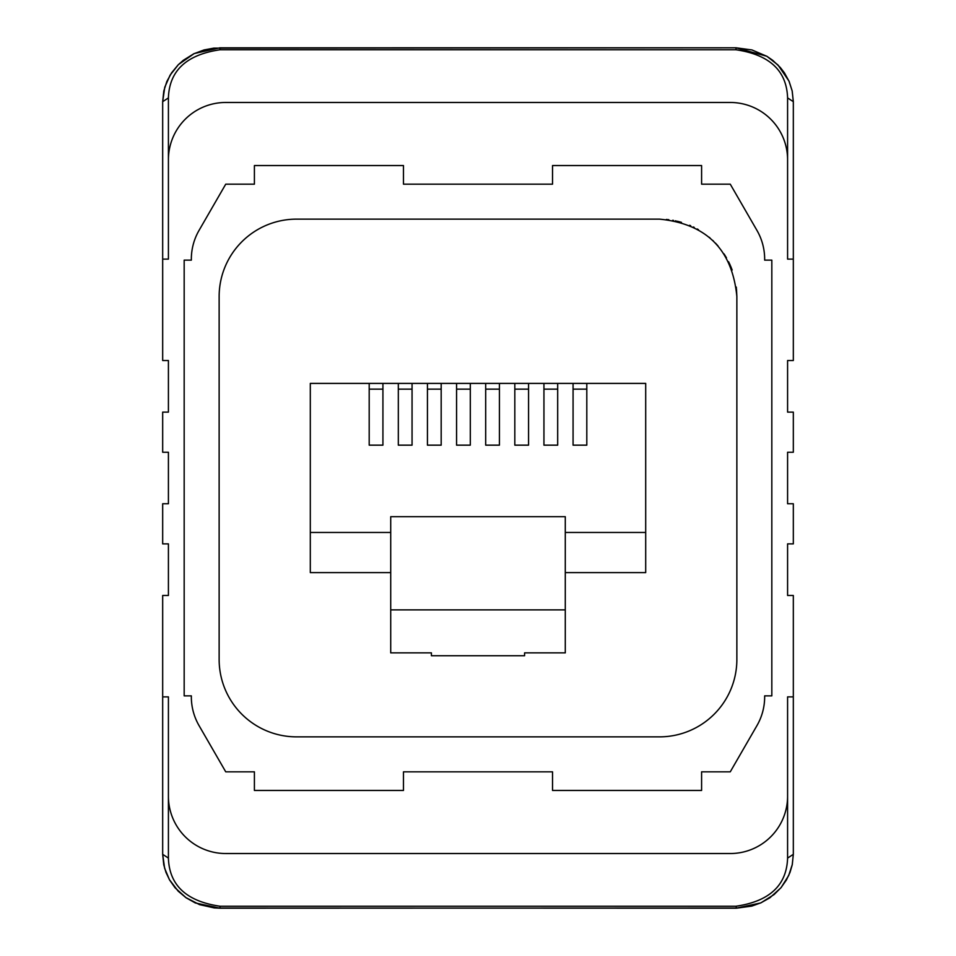 <?xml version="1.0" encoding="UTF-8"?>
<svg xmlns="http://www.w3.org/2000/svg" width="956" height="956" viewBox="0 0 956 956"><rect width="100%" height="100%" fill="white"/><g stroke="black" fill="none" stroke-linecap="round" stroke-linejoin="round"><path stroke-width="1.43" d="M168.411 796.193L168.411 696.888L162.675 696.888L162.675 595.48L168.411 595.48L168.411 543.88L162.675 543.88L162.675 503.752L168.411 503.752L168.411 452.248L162.675 452.248L162.675 412.12L168.411 412.12L168.411 360.52L162.675 360.52L162.675 259.112L168.411 259.112L168.411 159.807A57.336 57.336 0 0 1 225.736 102.471L730.265 102.471A57.336 57.336 0 0 1 787.589 159.807L787.589 259.112L793.325 259.112L793.325 360.52L787.589 360.52L787.589 412.12L793.325 412.12L793.325 452.248L787.589 452.248L787.589 503.752L793.325 503.752L793.325 543.88L787.589 543.88L787.589 595.48L793.325 595.48L793.325 854.329L787.589 858.094L787.589 796.193A57.336 57.336 0 0 1 730.265 853.529L225.736 853.529A57.336 57.336 0 0 1 168.411 796.193L168.411 858.094C169.296 885.292 186.492 901.341 220 906.228L220 908.2L214.168 907.901L199.505 904.615L185.846 897.576L178.163 891.147L169.403 879.64L164.623 868.251L162.675 854.329L168.411 858.094M787.589 858.094C786.704 885.292 769.508 901.341 736 906.228L736.538 908.176L751.775 906.097L761.012 902.787L774.181 894.493L781.16 887.503L788.712 875.493L792.285 864.547L793.325 854.329L792.237 864.798L790.015 872.386L786.382 880.034L780.885 887.849L769.879 897.792L760.629 902.978L736 908.2L220 908.021M793.325 696.888L787.589 696.888L787.589 796.193M162.675 696.888L162.675 854.329L163.763 864.798L165.986 872.386L169.618 880.034L175.115 887.849L186.121 897.792L195.371 902.978L220 908.2L736 908.021M793.325 259.112L793.325 101.671L792.154 90.82L788.951 81.021L777.993 64.996L766.808 56.237L736 47.8L751.93 49.939L766.891 56.308L772.711 60.312L780.227 67.41L784.398 72.811L789.154 81.487L792.201 91.035L793.325 101.671L787.589 97.906L787.589 159.807M184.173 260.14L184.173 695.86L191.343 695.86L191.343 696.888A57.336 57.336 0 0 0 199.015 725.544L225.736 771.827L254.404 771.827L254.404 790.457L403.468 790.457L403.468 771.827L552.532 771.827L552.532 790.457L701.596 790.457L701.596 771.827L730.265 771.827L756.985 725.544A57.336 57.336 0 0 0 764.657 696.888L764.657 695.86L771.827 695.86L771.827 260.14L764.657 260.14L764.657 259.112A57.336 57.336 0 0 0 756.985 230.456L730.265 184.173L701.596 184.173L701.596 165.543L552.532 165.543L552.532 184.173L403.468 184.173L403.468 165.543L254.404 165.543L254.404 184.173L225.736 184.173L199.015 230.456A57.336 57.336 0 0 0 191.343 259.112L191.343 260.14L184.173 260.14M666.344 219.45L667.037 219.522M667.682 219.581L668.818 219.713M672.689 220.286L673.622 220.454M675.474 220.824L676.107 220.956M677.326 221.242L681.461 222.342M689.658 225.281L690.686 225.724M693.387 226.978L694.235 227.397M697.223 228.986L698.394 229.655M709.268 237.303L709.997 237.924M712.817 240.47L713.499 241.139M715.506 243.171L718.052 245.967M724.062 253.914L726.464 257.821M728.58 261.717L730.205 265.159M730.587 266.031L732.165 270.01M736.275 287.075L736.383 288.019M736.478 288.963L736.861 296.539C732.272 249.528 706.472 223.728 659.461 219.139L296.539 219.139A77.4 77.4 0 0 0 219.139 296.539L219.139 659.461A77.4 77.4 0 0 0 296.539 736.861L659.461 736.861A77.4 77.4 0 0 0 736.861 659.461L736.861 296.539M431.419 652.864L431.419 655.732L431.419 652.864L390.717 652.864L390.717 516.694L565.283 516.694L565.283 609.868L390.717 609.868M524.581 655.732L524.581 652.864L524.581 655.732L431.419 655.732M524.581 652.864L565.283 652.864L565.283 609.868M369.195 383.404L369.195 445.149L382.926 445.149L382.926 383.404L310.306 383.404L310.306 572.596L390.717 572.596M310.306 532.468L390.717 532.468M565.283 532.468L645.694 532.468L645.694 383.404L573.074 383.404L573.074 445.149L586.805 445.149L586.805 383.404M382.926 383.404L398.317 383.404L398.317 445.149L412.06 445.149L412.06 383.404L427.44 383.404L427.44 445.149L441.182 445.149L441.182 383.404L456.574 383.404L456.574 445.149L470.304 445.149L470.304 383.404L485.696 383.404L485.696 445.149L499.426 445.149L499.426 383.404L514.818 383.404L514.818 445.149L528.56 445.149L528.56 383.404L543.94 383.404L543.94 445.149L557.683 445.149L557.683 383.404L573.074 383.404M645.694 532.468L645.694 572.596L565.283 572.596M573.074 389.14L586.805 389.14M543.94 389.14L557.683 389.14M557.683 383.404L543.94 383.404M514.818 389.14L528.56 389.14M485.696 389.14L499.426 389.14M456.574 389.14L470.304 389.14M427.44 389.14L441.182 389.14M398.317 389.14L412.06 389.14M369.195 389.14L382.926 389.14M412.06 383.404L398.317 383.404M441.182 383.404L427.44 383.404M470.304 383.404L456.574 383.404M499.426 383.404L485.696 383.404M528.56 383.404L514.818 383.404M162.675 259.112L162.675 101.671L168.411 97.906C169.296 70.708 186.492 54.659 220 49.772L220 47.824L736 47.8L736 49.772C769.508 54.659 786.704 70.708 787.589 97.906M220 47.8L194.223 53.548L178.402 64.602L170.096 75.154L164.755 87.271L162.675 101.671L163.799 91.035L166.846 81.487L171.602 72.811L178.163 64.853L183.289 60.312L193.781 53.787L204.07 49.939L213.738 48.147L736 47.8M736 906.228L220 906.228M220 49.772L736 49.772M168.411 159.807L168.411 97.906"/></g></svg>
